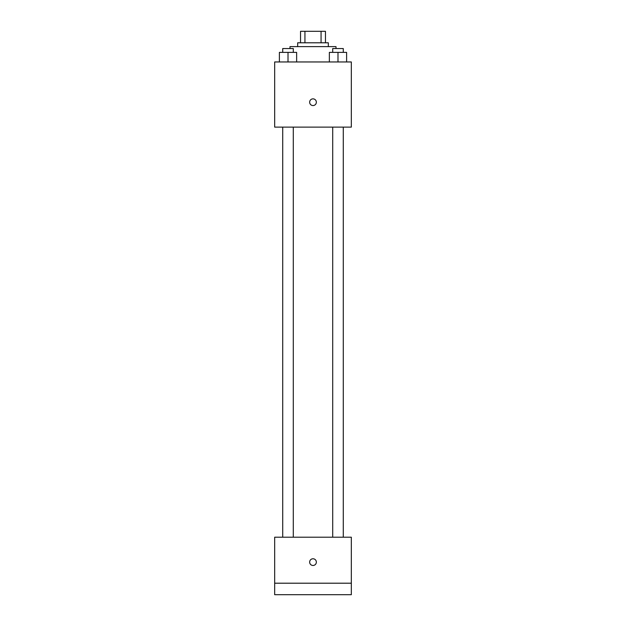 <?xml version="1.0" encoding="UTF-8"?>
<svg xmlns="http://www.w3.org/2000/svg" width="626" height="626" viewBox="0 0 626 626"><rect width="100%" height="100%" fill="white"/><g stroke="black" fill="none" stroke-linecap="round" stroke-linejoin="round"><path stroke-width="0.94" d="M304.932 42.795L304.932 31.3L300.543 31.3L300.543 42.795L300.543 31.3M304.932 31.3L325.457 31.3L325.457 42.795M321.068 42.795L321.068 31.3M297.671 46.629L297.671 42.795L328.329 42.795L328.329 46.629M335.998 48.546L335.998 46.629L290.002 46.629L290.002 48.546M274.673 61.958L351.327 61.958L351.327 127.117L274.673 127.117L274.673 61.958M313 105.559A3.357 3.357 0 0 1 310.097 100.528A3.357 3.357 0 0 1 315.903 100.528A3.357 3.357 0 0 1 313 105.559M274.673 537.21L351.327 537.21L351.327 594.7L274.673 594.7L274.673 537.21M313 565.474A3.357 3.357 0 0 1 310.097 560.442A3.357 3.357 0 0 1 315.903 560.442A3.357 3.357 0 0 1 313 565.474M274.673 583.205L351.327 583.205M329.362 61.958L329.362 52.381L346.616 52.381L346.616 61.958L346.616 52.381M337.985 61.958L337.985 52.381M343.275 52.381L343.275 48.546L332.703 48.546L332.703 52.381M279.384 61.958L279.384 52.381L296.638 52.381L296.638 61.958L296.638 52.381M288.015 61.958L288.015 52.381M293.297 52.381L293.297 48.546L282.725 48.546L282.725 52.381M332.703 127.117L332.703 537.21M343.275 127.117L343.275 537.21M293.297 537.21L293.297 127.117M282.725 537.21L282.725 127.117"/></g></svg>
